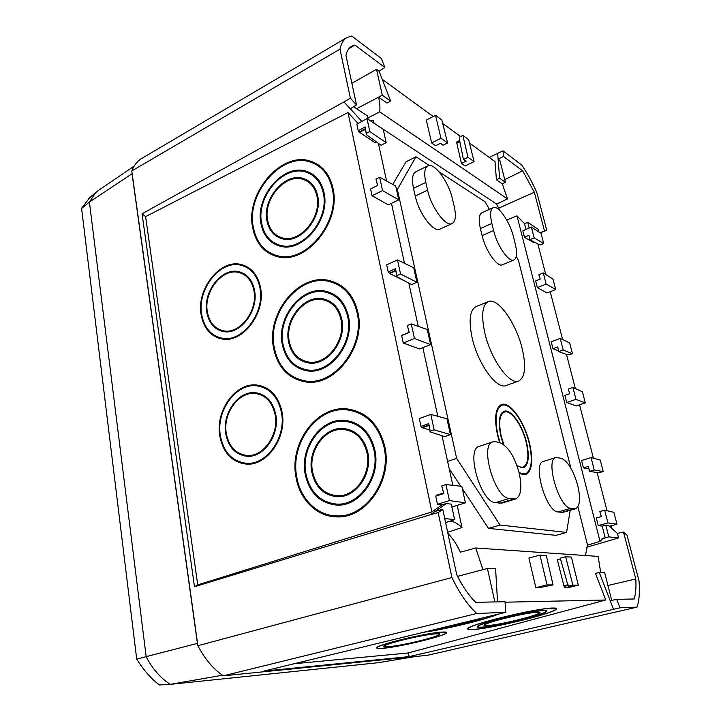 <?xml version="1.0" encoding="UTF-8"?>
<svg xmlns="http://www.w3.org/2000/svg" width="721" height="721" viewBox="0 0 721 721"><rect width="100%" height="100%" fill="white"/><g stroke="black" fill="none" stroke-linecap="round" stroke-linejoin="round"><path stroke-width="1.08" d="M519.12 472.787L525.321 473.958C531.62 470.57 532.936 460.386 529.25 443.424C524.383 422.227 510.035 401.894 501.825 405.328C495.814 408.456 494.507 418.387 497.914 435.124L500.068 442.811M517.128 466.099L523.392 467.803C528.547 465.036 529.629 456.672 526.618 442.73C522.617 425.237 510.783 408.501 504.042 411.312C499.076 413.908 498.004 422.1 500.825 435.899L503.348 444.379M516.786 465.153C519.183 466.938 521.301 467.559 523.131 467.001C528.151 464.306 529.196 456.186 526.267 442.631C522.383 425.633 510.874 409.366 504.33 412.097C499.5 414.62 498.463 422.587 501.203 435.998L503.844 444.731M519.318 473.625L525.573 474.769C532.026 471.291 533.369 460.872 529.593 443.514C524.618 421.83 509.936 401.029 501.528 404.535C495.381 407.735 494.047 417.901 497.526 435.024L499.68 442.712M206.783 312.148C202.862 291.617 221.924 267.212 238.867 271.709C247.213 273.89 252.449 280.145 254.567 290.482C258.776 310.85 240.021 335.283 223.465 331.57C214.398 329.56 208.838 323.08 206.783 312.148M220.977 330.975C213.371 328.109 208.702 321.854 206.981 312.211C203.061 291.69 222.113 267.293 239.057 271.79L241.823 272.637M241.526 273.331C248.231 276.224 252.44 282.055 254.153 290.824C258.262 310.697 239.958 334.526 223.807 330.894L221.185 330.245M253.963 290.752C258.073 310.625 239.769 334.463 223.618 330.831C214.777 328.866 209.36 322.557 207.351 311.887C203.52 291.861 222.122 268.05 238.642 272.43C246.789 274.557 251.899 280.667 253.963 290.752M244.581 266.391C252.828 270.024 258.019 277.261 260.155 288.112C265.337 312.914 242.508 342.709 222.365 338.284L219.157 337.518M259.966 288.03C265.148 312.842 242.319 342.655 222.176 338.23C211.019 335.797 204.187 327.875 201.7 314.455C196.95 289.4 220.238 259.632 240.949 265.229C251.043 267.906 257.379 275.512 259.966 288.03M201.132 314.707C196.301 289.148 220.058 258.794 241.193 264.508C251.467 267.248 257.929 274.998 260.569 287.76C265.86 313.067 242.58 343.466 222.041 338.969C210.649 336.491 203.673 328.406 201.132 314.707M218.959 338.248C209.351 334.724 203.475 326.892 201.33 314.771C196.491 289.22 220.247 258.875 241.382 264.589L244.897 265.698M225.709 433.7C221.915 413.232 238.714 390.115 255.865 392.774C266.391 394.585 273.034 401.885 275.801 414.683C279.883 434.898 263.525 458.06 246.825 456.24C235.434 454.717 228.395 447.2 225.709 433.7M244.671 455.987C234.514 453.509 228.26 446.092 225.907 433.736C222.113 413.277 238.903 390.16 256.054 392.819L258.641 393.296M258.415 394.054C267.392 396.739 273.043 403.706 275.359 414.972C279.333 434.682 263.381 457.276 247.087 455.492L244.789 455.212M275.17 414.926C279.144 434.646 263.192 457.24 246.897 455.456C235.785 453.969 228.927 446.641 226.304 433.474C222.6 413.503 238.984 390.953 255.712 393.54C265.986 395.297 272.475 402.426 275.17 414.926M260.732 386.573C271.79 389.98 278.766 398.65 281.659 412.574C286.67 437.187 266.797 465.433 246.492 463.324L243.707 463.008M281.469 412.529C286.489 437.142 266.608 465.396 246.303 463.288C232.279 461.467 223.645 452.283 220.383 435.727C215.795 410.727 236.335 382.536 257.316 385.897C270.042 388.141 278.09 397.019 281.469 412.529M219.788 435.944C215.119 410.447 236.073 381.688 257.478 385.131C270.447 387.42 278.657 396.478 282.1 412.295C287.219 437.395 266.95 466.217 246.249 464.072C231.937 462.224 223.113 452.851 219.788 435.944M243.608 463.792C230.783 460.773 222.915 451.499 219.986 435.989C215.309 410.492 236.263 381.742 257.667 385.185L260.975 385.825M274.611 254.91L279.424 257.027M253.341 227.34C256.361 242.526 264.346 251.98 277.324 255.703C305.127 264.382 340.438 222.419 332.264 188.749C329.182 175.113 322.062 166.281 310.931 162.261C282.109 151.284 245.978 193.309 253.341 227.34M324.035 192.768C321.575 181.746 315.816 174.635 306.776 171.436C283.831 162.856 255.009 196.436 260.957 223.618C263.381 235.632 269.69 243.139 279.91 246.14C302.207 253.26 330.506 219.725 324.035 192.768M313.365 174.824L309.417 173.491M278.495 244.798L282.19 246.591M261.651 223.276C264.012 235.01 270.177 242.346 280.154 245.284C301.946 252.251 329.614 219.481 323.296 193.138C320.89 182.35 315.257 175.392 306.407 172.274C283.993 163.901 255.829 196.716 261.651 223.276M317.682 195.878C315.699 186.928 311.021 181.178 303.658 178.619C285.264 171.841 262.111 198.843 266.932 220.689C268.888 230.278 273.926 236.29 282.046 238.723C300.026 244.563 322.837 217.589 317.682 195.878M309.345 181.575L306.119 180.611M281.415 237.615L284.335 239.165M267.635 220.356C269.528 229.666 274.413 235.497 282.299 237.867C299.783 243.554 321.954 217.336 316.943 196.238C315.014 187.532 310.472 181.944 303.307 179.457C285.426 172.878 262.94 199.113 267.635 220.356M333.012 188.379C329.867 174.509 322.638 165.533 311.31 161.432C281.965 150.229 245.167 193.021 252.656 227.674C255.73 243.148 263.868 252.783 277.098 256.568C305.398 265.382 341.339 222.663 333.012 188.379M319.196 165.469L314.23 163.586M302.694 380.472L309.03 382.139M274.259 347.585C278.216 366.583 288.58 377.696 305.362 380.931C334.039 386.384 365.132 346.54 357.165 313.022C353.101 295.862 343.827 285.372 329.344 281.532C299.449 273.547 267.076 313.419 274.259 347.585M348.504 316.627C345.26 302.766 337.761 294.33 326.009 291.302C302.225 285.128 276.44 316.988 282.244 344.259C285.417 359.292 293.618 368.125 306.831 370.765C329.839 375.326 354.813 343.484 348.504 316.627M332.922 293.862L327.911 292.771M305.307 369.558L310.201 371.036M282.965 343.953C286.075 358.634 294.078 367.268 306.975 369.855C329.47 374.325 353.885 343.205 347.729 316.952C344.557 303.397 337.221 295.141 325.721 292.194C302.487 286.174 277.297 317.303 282.965 343.953M341.817 319.412C339.212 308.173 333.129 301.351 323.558 298.945C304.487 294.105 283.813 319.727 288.517 341.646C291.077 353.641 297.611 360.725 308.128 362.879C326.694 366.674 346.846 341.06 341.817 319.412M329.488 301.162L325.423 300.405M307.371 361.807L311.238 363.123M289.247 341.339C291.735 352.993 298.079 359.869 308.282 361.969C326.334 365.664 345.927 340.781 341.042 319.736C338.51 308.804 332.597 302.171 323.287 299.837C304.758 295.15 284.669 320.043 289.247 341.339M357.949 312.689C353.813 295.24 344.386 284.57 329.659 280.658C299.206 272.493 266.238 313.085 273.538 347.882C277.567 367.241 288.13 378.561 305.235 381.851C334.427 387.384 366.07 346.819 357.949 312.689M337.978 283.768L331.642 282.145M335.499 515.857L343.493 516.407M296.764 476.987C300.324 498.959 317.294 515.948 337.067 515.912C365.574 517.489 391.656 480.069 384.041 447.191C378.561 425.39 366.457 412.98 347.711 409.97C317.691 405.689 289.887 443.145 296.764 476.987M374.911 450.31C370.54 432.708 360.761 422.74 345.566 420.406C321.701 417.216 299.603 447.137 305.154 474.121C309.435 493.11 320.061 503.438 337.04 505.106C359.941 506.584 380.94 476.68 374.911 450.31M352.073 421.812L345.909 421.406M336.175 504.096L342.376 504.736M305.92 473.859C310.102 492.407 320.475 502.492 337.058 504.132C359.437 505.592 379.976 476.365 374.091 450.589C369.819 433.375 360.248 423.624 345.377 421.352C322.071 418.252 300.486 447.498 305.92 473.859M367.863 452.716C364.348 438.449 356.417 430.401 344.052 428.562C324.937 426.138 307.245 450.201 311.751 471.867C315.194 487.035 323.684 495.318 337.194 496.715C355.687 498.04 372.676 473.985 367.863 452.716M349.64 429.779L344.665 429.599M336.896 495.733L341.835 496.399M312.517 471.606C315.87 486.333 324.108 494.381 337.221 495.751C355.201 497.048 371.721 473.67 367.043 452.995C363.636 439.116 355.922 431.284 343.89 429.518C325.324 427.165 308.137 450.562 312.517 471.606M384.87 446.912C379.291 424.732 366.98 412.106 347.919 409.023C317.339 404.652 289.013 442.784 296.007 477.239C299.63 499.626 316.925 516.939 337.086 516.885C366.088 518.471 392.63 480.375 384.87 446.912M355.786 410.772L347.964 409.997M388.024 646.827C384.545 647.097 383.094 646.89 383.662 646.187C384.753 643.664 423.912 634.309 435.971 633.723C439.017 633.525 440.252 633.759 439.675 634.417C438.007 637.058 400.912 645.935 388.024 646.827M384.581 646.629L383.545 646.358M435.376 633.885C438.35 633.696 439.558 633.921 438.99 634.561C437.377 637.139 401.155 645.809 388.592 646.665C385.203 646.935 383.788 646.728 384.347 646.043C385.42 643.583 423.597 634.462 435.376 633.885M445.38 632.047L445.92 632.56M441.387 632.245C445.046 632.011 446.524 632.299 445.821 633.092C443.703 636.328 398.722 647.107 382.905 648.224C378.606 648.567 376.804 648.314 377.498 647.449C378.75 644.385 426.805 632.912 441.387 632.245M382.337 648.377C377.948 648.738 376.11 648.476 376.813 647.593C378.083 644.466 427.129 632.759 441.991 632.074C445.722 631.848 447.227 632.137 446.506 632.948C444.334 636.246 398.488 647.233 382.337 648.377M377.858 648.206L376.659 647.837M473.607 629.37C491.497 628.523 552.358 613.751 555.53 609.38C556.351 608.515 555.125 608.136 551.88 608.236C536.217 608.29 470.191 624.287 468.614 628.315C467.785 629.289 469.443 629.64 473.607 629.37M543.742 610.435C531.017 610.543 478.69 623.232 477.302 626.477C476.635 627.243 477.933 627.522 481.177 627.324C495.318 626.711 544.355 614.806 546.761 611.345C547.419 610.642 546.41 610.336 543.742 610.435M481.871 627.144C495.669 626.54 543.625 614.905 545.977 611.516C546.608 610.831 545.626 610.534 543.012 610.633C530.557 610.75 479.456 623.133 478.086 626.306C477.437 627.054 478.699 627.333 481.871 627.144M537.451 612.129C527.096 612.264 485.26 622.403 484.07 625.035C483.539 625.648 484.548 625.873 487.117 625.72C498.391 625.26 538.091 615.626 539.948 612.859C540.471 612.291 539.641 612.048 537.451 612.129M487.811 625.54C498.752 625.089 537.361 615.725 539.155 613.03C539.668 612.48 538.857 612.246 536.721 612.327C526.645 612.462 486.026 622.313 484.854 624.864C484.332 625.458 485.323 625.684 487.811 625.54M552.619 608.037C536.694 608.082 469.425 624.386 467.83 628.478C466.983 629.469 468.677 629.83 472.922 629.559C491.154 628.685 553.079 613.661 556.324 609.2C557.153 608.326 555.918 607.929 552.619 608.037M424.552 632.065C446.822 628.91 484.025 619.916 497.193 614.418M438.26 628.739C455.275 625.621 470.236 621.989 483.142 617.834M453.987 624.918L467.208 621.709M577.737 485.467C573.402 470.407 567.941 461.35 561.362 458.295L555.927 457.475C544.896 459.142 558.919 507.791 570.726 508.305L575.592 508.747C579.99 506.331 580.711 498.572 577.737 485.467M500.113 442.82C508.242 446.425 514.623 456.609 519.255 473.373C522.247 487.63 521.022 496.174 515.578 499.031L509.17 498.499C494.507 497.724 479.348 444.28 492.894 441.829L495.976 441.775L500.113 442.82M518.741 380.994L506.259 385.492C496.976 390.088 477.825 363.898 472.12 337.716C468.542 320.403 469.831 310.048 476.004 306.659L488.288 301.648C497.832 297.052 516.335 323.423 522.265 348.901C526.285 366.674 525.113 377.371 518.741 380.994C509.684 385.519 490.631 359.067 484.773 332.751C481.096 315.356 482.268 304.983 488.288 301.648M358.067 123.453L348 112.548L145.606 216.624L197.734 584.893L431.906 511.901L442 504.88L437.476 504.285L449.408 500.581L445.948 484.539L461.81 486.36L465.442 502.843L449.408 500.581M348 112.548L431.906 511.901M537.848 243.959L545.779 274.53M550.222 291.69L562.65 339.591M566.49 354.408L575.349 388.583M579.558 404.805L593.41 458.223M597.114 472.516L607.028 510.72M610.948 525.843L611.552 528.196M423.524 632.317C446.299 629.145 484.981 619.79 498.256 614.166M294.213 663.726L407.897 653.01L605.757 599.998L595.474 573.402L599.268 572.447L613.517 609.299L619.979 607.812L616.716 599.358L610.191 600.692M505.06 602.206L605.757 599.998M382.202 79.274L433.186 116.505M442.703 123.462L460.611 136.539M469.488 143.019L495.03 161.666L496.418 179.745L502.294 183.864L507.503 198.915L379.706 111.854C380.219 107.808 379.859 102.896 378.597 97.146L387.06 103.076L390.656 101.138L379.057 71.145L376.524 69.279L382.283 95.208L356.562 108.709M350.379 98.182L356.507 104.933L350.271 108.772L343.989 101.931L350.379 98.182L339.988 49.145C341.213 43.404 343.52 39.529 346.909 37.519L351.767 36.05L381.391 58.536L384.87 67.522L379.057 71.145M503.015 150.851L497.661 153.348L498.112 159.08L503.483 156.475L503.015 150.851L521.779 165.1C527.303 173.157 532.341 182.368 536.884 192.741L546.761 230.26L540.218 232.883M438.161 512.586L442.766 509.332L435.241 511.342L430.482 514.677L438.161 512.586L451.914 577.521C459.448 593.23 467.74 605.216 476.797 613.472L505.709 612.336L263.895 671.089L409.276 656.588L613.517 609.299M505.709 612.336L505.033 601.711L475.743 602.332C468.884 595.582 462.54 586.38 456.717 574.7L442.766 509.332M546.761 230.26L539.93 232.694M617.41 533.414L608.524 525.492L605.802 525.131L608.83 536.857L618.591 537.947L617.41 533.414L623.494 532.053L626.991 535.207L639.067 581.108C639.906 592.049 639.221 600.719 637.003 607.136L427.67 655.272L223.357 675.82C213.407 669.178 204.917 659.147 197.878 645.71L131.772 170.958C134.034 165.199 137.378 161.008 141.821 158.377L346.909 37.519M538.875 231.991L538.154 229.251L527.7 222.311L529.178 228.034M527.7 222.311L524.5 223.618L525.997 229.422M540.552 233.099L541.57 232.658M607.929 522.923L616.978 524.194L613.877 512.316L604.631 510.171L607.929 522.923L598.214 525.591L602.197 526.114L605.802 525.131M602.197 526.114L605.225 537.929L603.414 538.091L600.043 541.372L516.984 215.831L524.5 223.618M608.83 536.857L601.891 538.92M435.241 511.342L446.434 503.51L451.283 504.168L454.618 519.643L450.21 521.103C454.032 521.562 457.961 523.707 461.999 527.529L457.177 505.376M444.731 518.534L454.618 519.643M350.271 108.772L361.87 121.416M368.17 119.398L367.413 115.919L353.578 106.735M446.434 503.51L442 504.88M343.989 101.931L142.055 213.776L194.481 586.75L197.734 584.893M194.481 586.75L430.482 514.677M142.055 213.776L145.606 216.624M435.7 145.732L431.663 142.956L426.3 120.083L435.502 115.306L441.82 119.947L447.597 142.938L442.973 145.254L440.558 143.29L435.7 145.732M461.413 163.415L466.136 161.116L463.441 159.512L467.965 157.295L474.067 161.603L465.09 165.947L461.413 163.415L456.726 142.785L456.808 141.956L459.628 140.55M351.893 83.312L376.524 69.279M384.87 67.522L354.867 45.017L351.442 46.342C348.838 48.01 346.999 50.993 345.918 55.274L356.507 104.933M348.856 48.74L354.867 45.017M398.758 199.852L388.403 204.854L372.036 195.761L382.545 190.587L379.661 177.213L395.721 186.045L398.758 199.852L382.545 190.587M377.57 185.486L375.965 179.06L377.678 185.423L370.585 188.956L372.036 195.761M429.761 429.932L422.416 427.787L420.947 426.381L428.779 423.606L430.284 431.978L444.704 436.602L450.427 434.628L434.15 429.842L430.825 414.422L419.298 418.568L420.947 426.381M430.617 344.602L419.613 348.973L403.273 343.034L414.449 338.519L411.294 323.9L427.301 329.551L430.617 344.602L414.449 338.519M401.696 335.589L409.059 332.291L407.365 325.522L409.24 332.507L401.696 335.589L403.273 343.034M405.013 281.091L389.637 273.529L388.195 271.961L395.541 268.681L396.992 276.747L411.52 284.606L416.9 282.272L400.543 274.016L397.505 259.948L386.681 264.823L388.195 271.961M376.335 141.839L374.92 142.587L359.653 132.367L358.22 130.663L365.141 126.977L366.538 134.755L381.112 145.291L386.177 142.659L369.81 131.537L367.025 118.641L356.832 124.12L358.22 130.663M435.745 496.12L436.565 495.165L443.541 493.056L441.757 485.873L443.794 493.588L435.745 496.12L437.476 504.285M465.442 502.843L453.707 506.43L451.716 506.169M370.197 120.731L373.487 120.749L374.037 123.273M378.399 143.335L386.6 181.034M391.467 203.376L404.508 263.327M408.825 283.146L418.225 326.343M422.866 347.684L437.8 416.305M442.027 435.745L452.815 485.323M560.487 558.838L557.315 559.676L563.894 585.713L567.869 584.731M564.795 587.804L567.598 587.813L578.305 585.164L572.871 585.11L565.643 556.729L560.289 558.135L567.598 584.19L569.058 586.056L572.077 585.993L564.795 587.804L563.894 585.713M535.856 587.705L538.975 587.714L553.043 584.938L547.05 584.884L535.856 587.705L528.908 558.054L539.966 555.089L547.05 584.884M497.553 601.873L495.588 568.761L487.414 568.472L482.944 569.653L475.725 547.996L598.151 556.405L600.674 572.501M616.716 599.358L634.147 598.989C635.733 593.879 636.292 587.2 635.805 578.972L623.494 532.053M591.031 457.583L594.23 469.957L603.243 471.597L600.232 460.061L591.031 457.583L581.568 460.503L583.46 467.893L588.958 468.893M537.343 287.589L535.649 280.938L540.245 279.063L538.875 274.728L543.264 272.926L552.989 279.126L555.702 289.5L547.023 292.969L537.343 287.589L546.13 284.038L555.702 289.5M560.199 338.41L563.191 349.964L572.474 353.75L569.662 342.971L560.199 338.41L551.205 341.781L552.971 348.676L558.514 350.902M566.733 402.498L564.913 395.378L569.743 393.711L568.283 389.061L572.889 387.465L582.406 391.773L585.299 402.868L576.196 405.941L566.733 402.498L575.962 399.353L585.299 402.868M598.214 525.591L596.267 517.957L601.35 516.542L599.791 511.531L604.631 510.171M534.432 242.139L533.396 242.49L534.333 242.094M531.395 227.061L534.189 237.867L543.697 243.527L541.056 233.433L531.395 227.061L522.824 230.81L524.473 237.263L533.396 242.49M586.669 547.257L618.591 537.947M607.929 585.479L635.805 578.972M544.409 230.63L534.342 192.228L522.626 170.823L503.483 156.475M498.581 208.225L534.342 192.228M499.635 178.24L505.439 182.35L499.851 160.359L498.112 159.08L499.635 178.24L496.418 179.745M504.754 179.628L522.626 170.823M583.46 467.893L588.444 466.37L589.463 471.399L594.23 469.957M589.463 471.399L598.475 472.715L603.243 471.597M524.473 237.263L528.989 235.307L529.872 239.723L534.189 237.867M529.872 239.723L539.272 244.707L540.696 244.807L543.697 243.527M552.971 348.676L557.703 346.918L558.658 351.632L563.191 349.964M558.658 351.632L567.887 354.903L572.474 353.75M431.663 142.956L440.955 138.252L435.502 115.306M440.955 138.252L447.597 142.938M375.965 179.06L379.661 177.213M441.757 485.873L445.948 484.539M407.365 325.522L411.294 323.9M565.643 556.729L571.402 557.099L578.305 585.164M569.058 586.056L572.871 585.11M427.814 165.875L415.711 171.859C412.394 173.869 411.664 179.367 413.512 188.361L415.26 196.094C418.865 213.497 433.672 232.982 439.963 229.125L452.166 223.546C446.029 227.34 431.302 207.648 427.598 190.155L425.814 182.386C423.912 173.355 424.579 167.849 427.814 165.875C434.195 162.036 448.732 181.881 452.446 198.942L454.221 206.431C456.276 215.768 455.591 221.473 452.166 223.546M492.894 441.829L479.33 446.353C465.514 448.913 480.429 502.005 495.345 502.663L501.87 503.141L515.578 499.031M566.571 532.431L500.05 525.041L488.487 528.385L555.963 535.352L566.571 532.431L570.203 510.288M516.236 256.442L518.435 260.299L570.825 468.037M489.406 209.378L485.08 201.781L439.098 171.859M392.819 184.45L406.022 161.792L415.954 156.799L429.319 165.497M415.954 156.799L397.37 189.443L396.559 189.839M447.606 461.404L456.645 458.412L397.37 189.443M456.645 458.412L500.05 525.041M575.592 508.747L562.948 512.37L557.991 511.964C545.959 511.54 532.143 463.17 543.409 461.422L555.927 457.475M513.947 259.957L502.555 264.778C497.508 267.707 485.603 250.944 482.115 235.605L480.402 228.566C478.447 219.806 478.924 214.561 481.835 212.83L493.119 207.684C490.28 209.396 489.856 214.642 491.857 223.438L493.606 230.504C497.175 245.915 509.017 262.832 513.947 259.957C516.912 258.154 517.336 252.738 515.209 243.716L513.487 236.876C509.909 221.789 498.211 204.791 493.119 207.684M335.058 282.389L335.364 282.938M619.979 607.812L637.003 607.136M476.797 613.472L223.357 675.82M339.988 49.145L131.772 170.958M451.914 577.521L197.878 645.71M497.661 153.348L489.217 157.421M611.714 600.377L604.667 572.645L599.268 572.447M600.043 541.372L587.525 545.13L585.452 555.54M506.755 220.058L516.984 215.831M507.503 198.915L496.643 204.061L499.68 210.379M505.439 182.35L502.294 183.864M367.854 117.956L379.706 111.854M447.66 532.251L461.999 527.529M475.725 547.996L460.422 552.205C456.763 544.382 452.581 538.082 447.885 533.324M487.414 568.472L494.849 601.927M409.276 656.588L407.897 653.01M587.525 545.13L577.9 506.827M496.643 204.061L374.01 123.165M370.387 120.767L368.143 119.289M488.487 528.385L462.305 488.613M460.746 486.233L449.192 468.686M539.966 555.089L546.311 555.494L553.043 584.938M416.9 282.272L413.71 267.761L397.505 259.948M400.543 274.016L396.694 275.719M450.427 434.628L446.939 418.766L430.825 414.422M434.15 429.842L430.049 431.275M386.177 142.659L383.248 129.338L367.025 118.641M369.81 131.537L366.187 133.457M421.956 427.472L428.95 424.993L428.779 423.606M436.367 495.309L443.541 493.056L443.794 493.588M365.385 128.698L365.141 126.977M395.541 268.681L396.766 276.467M402.336 335.058L409.24 332.507M430.067 431.798L428.959 425.084M395.757 270.303L389.187 273.151M474.067 161.603L468.668 139.667L462.873 135.413L459.71 136.99L459.313 138.973L463.441 159.512M467.965 157.295L462.873 135.413M572.889 387.465L575.962 399.353M543.264 272.926L546.13 284.038M616.978 524.194L609.389 526.267M382.283 95.208L390.656 101.138M451.031 625.639L470.191 620.979M436.971 629.045C455.068 625.774 470.894 621.935 484.449 617.518M446.605 632.407L445.668 633.236M377.344 647.692L377.624 646.998M384.239 646.205L384.383 645.665M439.738 633.957L438.918 634.642M327.857 514.65L335.454 516.84M363.051 414.115L355.462 411.682M354.182 431.897L349.379 430.707M332.102 495.021L336.806 496.706M357.751 424.426L351.785 422.74M330.2 503.159L336.112 505.07M296.637 378.534L302.496 381.373M343.484 287.427L337.545 284.597M332.913 303.514L329.1 302.009M303.532 360.662L307.119 362.708M337.221 296.746L332.516 294.709M300.558 368.07L305.082 370.459M269.924 252.81L274.295 255.748M323.269 168.984L318.7 166.236M311.851 183.855L308.885 182.359M278.432 236.38L281.073 238.453M316.528 177.609L312.896 175.6M274.8 243.193L278.162 245.636M98.552 190.335L95.767 192.516L89.386 202.06L81.581 208.477L136.702 659.093C143.876 670.53 151.491 679.155 159.539 684.95L170.372 684.346L222.492 675.235M81.59 208.36L89.62 197.752M415.954 656.452L377.768 662.761L170.372 684.346C160.765 678.38 152.699 669.196 146.183 656.786L89.386 202.06L132.15 173.689M136.702 659.093L197.419 643.384L132.069 173.923M445.605 522.626L450.21 521.103M457.547 576.358L482.944 569.653M513.28 499.157L499.527 503.285M509.17 498.499L495.345 502.663M425.814 182.386L413.512 188.361M427.598 190.155L415.26 196.094M574.006 508.828L561.326 512.46M570.726 508.305L557.991 511.964M493.606 230.504L482.115 235.605M491.857 223.438L480.402 228.566M395.838 270.772L389.637 273.529M429.022 425.453L422.416 427.787M365.475 129.266L359.653 132.367M359.202 131.925L365.376 128.644L366.304 134.385M568.418 585.344L564.137 586.407M459.863 141.713L456.772 143.254M456.726 142.785L459.773 141.262M305.461 380.958L304.875 381.193M522.419 474.86L525.321 473.958M520.535 467.821L523.131 467.001M280.685 257.199L277.324 255.703M311.166 173.977L306.776 171.436M283.299 246.735L280.154 245.284M308.065 181.115L303.658 178.619M285.255 239.264L282.299 237.867M315.681 164.037L311.31 161.432M309.507 382.148L305.362 380.931M330.434 293.195L326.009 291.302M310.814 371.036L306.975 369.855M328.001 300.783L323.558 298.945M311.869 363.114L308.282 361.969M334.057 282.614L329.659 280.658M341.628 516.434L337.067 515.912M350.018 421.533L345.566 420.406M341.61 504.736L337.058 504.132M348.522 429.644L344.052 428.562M341.772 496.399L337.221 495.751M352.353 410.231L347.919 409.023M436.565 495.165L443.523 492.975M533.567 242.517L534.432 242.148M556.08 608.263L556.324 609.2M539.795 612.273L539.948 612.859M546.572 610.615L546.761 611.345M501.771 412.989L504.33 412.097M498.968 406.329L501.825 405.328M98.002 190.714L134.115 166.145M88.323 198.852L95.767 192.516"/></g></svg>
